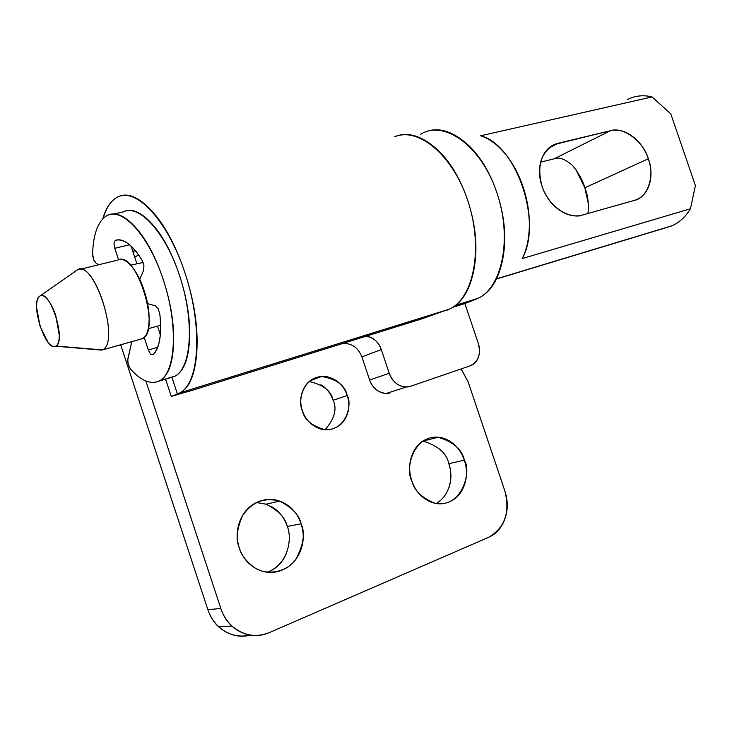 <?xml version="1.0" encoding="UTF-8"?>
<svg xmlns="http://www.w3.org/2000/svg" width="732" height="732" viewBox="0 0 732 732"><rect width="100%" height="100%" fill="white"/><g stroke="black" fill="none" stroke-linecap="round" stroke-linejoin="round"><path stroke-width="1.1" d="M107.412 215.464C123.461 207.055 150.6 238.056 164.544 283.65C178.709 329.153 175.14 374.409 158.624 381.244L174.125 376.55C190.924 369.642 194.849 324.596 180.786 279.423C166.942 234.158 139.629 203.459 123.278 211.905M92.607 254.022C93.165 235.887 97.146 223.635 104.548 217.258C97.146 223.635 93.165 235.887 92.607 254.022L93.632 259.476L96.102 263.181C93.989 261.269 92.827 258.222 92.607 254.022M554.124 158.826L610.36 130.735C623.088 126.188 643.584 141.523 648.314 158.762L584.831 187.795C582.928 180.694 578.802 173.228 572.451 165.386C564.921 158.935 558.8 156.749 554.087 158.835L540.683 162.156L554.087 158.835L610.36 130.735C617.698 129.006 625.046 130.882 632.421 136.353C639.777 141.834 645.075 149.301 648.314 158.762C651.553 168.232 651.828 177.025 649.119 185.141C646.393 193.266 641.424 198.372 634.187 200.44L582.699 214.97C575.013 217.139 567.19 215.455 559.211 209.938C551.242 204.365 545.532 196.542 542.083 186.477C538.688 176.412 538.587 167.134 541.781 158.661C545.001 150.243 550.501 145.101 558.278 143.234L610.36 130.735L554.655 144.442C540.847 152.229 536.657 166.246 542.083 186.477C551.8 213.296 575.05 218.703 582.699 214.97L634.287 200.412C647.765 198.043 655.177 175.378 648.314 158.762L584.831 187.795L575.892 169.586M55.559 346.291C45.521 351.882 29.728 302.17 39.647 296.24C37.524 297.833 36.508 301.566 36.6 307.431L40.068 326.371L48.019 342.292C51.121 346.145 53.765 347.407 55.98 346.071C58.185 344.708 59.283 341.075 59.274 335.165L55.797 315.757C53.491 308.767 50.764 303.368 47.598 299.553C44.432 295.774 41.788 294.676 39.647 296.24L76.375 270.556C92.927 255.55 121.375 341.954 102.453 349.896L55.98 346.071L102.453 349.896L95.718 349.603L102.453 349.896L142.429 338.632L102.453 349.896C120.496 342.658 95.206 260.391 77.802 269.769M160.619 324.77L157.526 326.271M670.805 226.252L496.424 279.02L670.805 226.252C678.72 223.132 685.262 217.303 690.459 208.776L695.4 185.58L670.787 113.872L652.093 96.926L670.787 113.872L695.4 185.58L690.459 208.776L522.245 258.561L690.459 208.776C685.637 216.718 679.607 222.327 672.351 225.602M587.769 213.543L588.18 211.521M588.455 204.091L584.831 187.795C587.686 194.639 588.803 202.572 588.171 211.585M627.425 99.589C635.037 95.672 643.263 94.785 652.093 96.926L480.649 135.786L652.093 96.926C645.35 95.261 638.899 95.407 632.722 97.374M522.245 258.561C542.778 222.254 516.325 144.478 480.649 135.786C489.177 138.513 497.266 144.405 504.897 153.473C512.528 162.586 518.558 173.63 522.977 186.587C527.36 199.571 529.483 212.536 529.327 225.483C529.144 238.403 526.784 249.429 522.245 258.561M138.531 254.818L134.752 257.28M130.534 265.204L143.097 262.422M148.257 328.705L157.49 326.143L148.257 328.705M143.133 262.523L138.87 263.364M117.651 260.116C121.311 258.222 125.62 259.942 130.58 265.258C135.987 271.096 140.517 279.542 144.177 290.577C147.809 301.639 149.447 311.887 149.081 321.321C148.688 330.69 146.473 336.455 142.429 338.632L139.492 339.483M142.429 338.632C161.342 331.175 136.536 250.371 118.236 259.869M40.141 295.938C50.096 289.286 66.52 341.24 55.98 346.071M558.278 143.234L549.091 147.946L558.278 143.234M130.479 369.047L128.411 365.158L127.624 360.556L131.787 341.652L127.761 359.348L128.164 364.362L130.479 369.047C140.819 380.558 150.197 384.62 158.624 381.244C150.197 384.62 140.819 380.558 130.479 369.047M170.492 377.648L158.624 381.244C167.399 377.319 172.359 365.451 173.484 345.65C174.518 325.557 171.096 303.515 163.227 279.533C155.257 255.624 145.439 237.598 133.782 225.456C122.217 213.607 112.472 210.871 104.548 217.258M98.674 264.755L96.102 263.181L98.674 264.755M136.847 263.63L131.037 246.034L136.847 263.63M129.564 244.744L114.787 248.285L118.557 259.723L114.787 248.285L113.991 243.472L115.235 240.389C123.388 238.092 132.346 244.744 142.09 260.345L143.902 265.478L143.701 270.017L139.775 279.414L143.701 270.017M155.541 305.866L147.617 303.634L155.541 305.866L158.167 308.666L159.796 313.927C161.918 334.304 159.64 347.938 152.979 354.819L150.453 354.041L148.34 350.033L157.664 347.343M160.335 334.771L157.49 326.143L160.335 334.771M144.158 337.37L148.34 350.033L144.158 337.37M115.235 240.389C119.014 239.025 123.287 240.078 128.054 243.564C132.831 247.068 137.506 252.668 142.09 260.345M159.796 313.927C160.976 323.736 160.958 332.255 159.722 339.511C158.487 346.721 156.236 351.827 152.979 354.819M174.125 376.55C183.055 372.588 188.161 360.748 189.442 341.039C190.622 321.046 187.3 299.141 179.477 275.333C171.553 251.598 161.717 233.718 149.969 221.714C139.684 211.319 130.79 208.034 123.287 211.85M133.7 254.105L134.176 249.255M364.929 335.659C372.954 337.022 378.407 341.661 381.29 349.576L361.882 356.887L369.623 380.036L389.232 373.265L381.29 349.576L361.882 356.887L369.623 380.036C371.28 384.95 374.171 388.646 378.307 391.117C382.443 393.56 386.597 394.081 390.76 392.654L386.212 393.395C378.435 392.828 372.908 388.381 369.623 380.036L389.232 373.265L381.29 349.576C379.606 344.552 376.641 340.746 372.396 338.138L365.076 335.613M454.938 305.72L475.919 299.223C501.731 289.982 512.903 239.355 496.836 192.571C481.125 145.622 443.976 119.252 420.305 134.432M464.857 303.551L452.843 307.284L464.857 303.551L478.362 343.592C479.972 348.395 479.972 352.98 478.353 357.326C476.724 361.681 473.924 364.545 469.962 365.918L410.716 386.231C406.498 387.667 402.289 387.137 398.08 384.62C393.871 382.086 390.925 378.298 389.232 373.265C392.59 381.802 398.217 386.377 406.104 386.972L410.716 386.231L469.962 365.918C478.289 361.873 481.089 354.425 478.362 343.592L464.857 303.551L475.919 299.223L464.857 303.551M455.277 305.619L475.919 299.223C489.214 294.118 498.071 281.17 502.491 260.372C506.8 239.291 504.915 216.69 496.836 192.571C488.601 168.543 476.852 150.883 461.608 139.574C448.432 129.939 436.281 127.414 425.182 131.98M171.297 396.524L165.569 379.139L171.297 396.524L184.583 392.398L171.297 396.524L177.382 393.926M361.882 356.887C358.323 347.883 352.083 343.381 343.143 343.354M325.136 429.739C334.588 418.722 337.242 408.895 333.087 400.258L347.215 395.509C352.476 403.607 346.629 431.24 324.615 429.611C311.594 425.795 304.173 419.463 302.362 410.615C304.75 417.743 309.005 423.059 315.117 426.564C321.229 430.032 327.369 430.69 333.545 428.531C339.694 426.353 344.095 422.044 346.748 415.602C349.384 409.17 349.539 402.472 347.215 395.509C344.891 388.555 340.746 383.303 334.789 379.78C328.824 376.248 322.73 375.479 316.526 377.465C310.313 379.478 305.802 383.724 303.002 390.183C300.221 396.671 300.01 403.488 302.362 410.615C297.887 402.728 301.63 378.17 321.623 376.495C336.656 379.094 345.193 385.435 347.215 395.509L333.097 400.294M267.683 572.168L267.454 572.259C290.293 563.054 291.748 535.87 287.246 526.445L301.108 523.828C305.336 532.914 303.588 544.718 295.856 559.221C286.514 572.836 266.027 575.773 254.379 567.547C246.025 561.298 241.002 554.746 239.318 547.911C242.53 557.546 248.331 564.537 256.712 568.874C265.103 573.165 273.548 573.577 282.049 570.109C290.512 566.623 296.579 560.364 300.266 551.342C303.926 542.339 304.201 533.161 301.108 523.828C298.006 514.486 292.397 507.615 284.3 503.213C276.174 498.812 267.839 498.19 259.274 501.338C250.701 504.531 244.433 510.662 240.471 519.747C236.546 528.87 236.162 538.258 239.318 547.911C235.622 539.603 236.747 528.779 242.685 515.429C252.174 501.841 264.49 497.083 279.624 501.146C292.059 507.422 299.223 514.98 301.108 523.828L287.255 526.464C285.398 517.753 278.343 510.341 266.073 504.192L256.429 502.545M436.217 503.524C452.815 493.606 452.385 472.076 448.808 463.667L464.344 460.181C471.966 470.74 462.075 509.234 434.506 503.085C421.44 497.659 413.864 490.184 411.787 480.677C414.779 489.534 419.93 496.058 427.241 500.221C434.543 504.348 441.817 504.934 449.045 501.987C456.237 499.014 461.316 493.459 464.271 485.307C467.217 477.173 467.236 468.8 464.344 460.181C461.453 451.58 456.457 445.166 449.375 440.948C442.274 436.739 435.083 435.97 427.808 438.651C420.507 441.369 415.273 446.822 412.098 455.011C408.941 463.246 408.84 471.792 411.787 480.677C405.153 470.319 412.326 435.302 438.129 437.26C453.373 441.799 462.112 449.439 464.344 460.181L448.808 463.667C451.644 472.14 451.598 480.375 448.67 488.39M461.215 368.919L468.141 381.903L504.842 490.925C508.026 500.377 508.063 509.618 504.961 518.64C501.832 527.681 496.397 533.903 488.647 537.306L269.294 632.613C259.65 636.803 250.07 636.575 240.544 631.926C231.028 627.214 224.45 619.409 220.826 608.512L207.851 609.646L120.661 344.781L207.851 609.646C211.402 620.343 217.871 628.001 227.249 632.622C234.871 636.337 242.539 637.179 250.252 635.147M286.349 553.474C282.698 562.341 276.696 568.49 268.333 571.921M270.694 506.215C278.682 510.533 284.199 517.277 287.246 526.445M448.789 463.603L448.808 463.667C446.63 453.099 437.992 445.596 422.913 441.149L422.803 441.14M320.836 384.803C326.719 388.262 330.8 393.413 333.087 400.258C331.23 390.915 323.288 384.684 309.252 381.564M461.114 368.946L468.141 381.903L504.842 490.925C510.268 512.354 504.87 527.818 488.647 537.306L269.294 632.613C256.026 637.837 243.719 635.76 232.364 626.382C227.066 621.587 223.223 615.63 220.826 608.512L145.878 381.015L220.826 608.512L207.851 609.646C210.194 616.637 213.982 622.484 219.188 627.187C228.439 635.001 238.751 637.654 250.134 635.129M421.623 318.932L421.275 317.898L421.623 318.932L188.27 391.556L421.623 318.932L446.227 310.148M394.749 136.674C405.876 132.025 418.118 134.715 431.477 144.735C446.968 156.529 458.991 174.911 467.528 199.873C475.91 224.925 478.005 248.349 473.824 270.145C469.532 291.62 460.703 304.924 447.325 310.048L446.3 310.368M103.075 218.575C105.564 209.791 109.233 203.395 114.082 199.388C123.617 191.491 135.383 194.492 149.365 208.373C163.492 222.647 175.341 244.104 184.922 272.734C194.346 301.465 198.308 327.808 196.798 351.744C195.16 375.287 188.966 389.259 178.215 393.679M117.898 196.981C136.966 187.136 168.991 222.254 185.809 275.479C202.865 328.586 199.196 382.571 180.173 392.7M449.787 308.959C473.677 297.75 483.33 248.596 468.324 202.27C453.602 155.815 418.85 126.545 394.676 136.765M102.8 218.841C105.161 210.093 108.922 203.606 114.082 199.388M171.919 377.364L177.419 394.017L188.27 391.556M114.082 213.918L123.507 211.795M159.549 380.777L175.04 376.092M55.714 346.218L101.986 350.134M102.379 349.942L142.347 338.678M496.516 278.837L672.077 225.731M77.299 269.989L117.706 260.098M39.995 296.021L76.906 270.2M554.655 144.442L551.223 146.208M455.432 305.336L477.813 298.4M386.459 393.395L406.205 387.027M179.862 392.892L449.311 309.188M422.913 441.149L438.129 437.26M266.073 504.192L279.624 501.146M310.368 380.667L321.623 376.495M218.831 626.867L231.852 626.061"/></g></svg>
